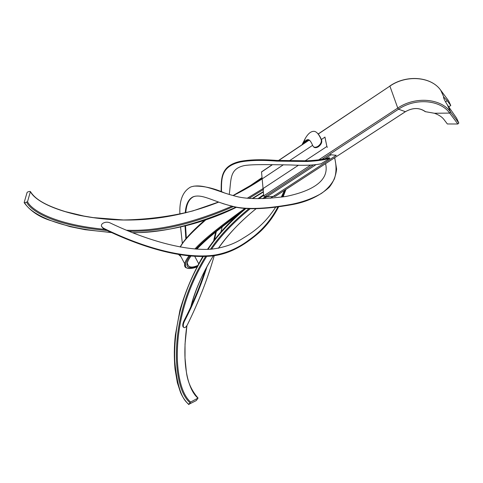 <?xml version="1.0" encoding="UTF-8"?>
<svg xmlns="http://www.w3.org/2000/svg" width="483" height="483" viewBox="0 0 483 483"><rect width="100%" height="100%" fill="white"/><g stroke="black" fill="none" stroke-linecap="round" stroke-linejoin="round"><path stroke-width="0.72" d="M272.442 164.685L261.526 171.99L262.16 178.891L283.43 164.745L262.16 178.891C252.265 185.43 242.605 190.99 233.186 195.573M289.293 160.845L312.622 145.335L289.293 160.845M324.914 137.16L321.394 139.502L324.914 137.16L326.888 146.488L305.105 160.851L326.888 146.488L324.938 137.015M247.471 198.108L263.06 188.575L298.518 165.192L263.06 188.575L263.736 195.863L310.503 165.228M318.424 160.036L397.763 108.059L389.853 86.01L397.763 108.059L398.547 109.194L397.763 108.059C415.157 96.159 440.985 98.272 450.645 112.098L447.409 104.962C444.463 100.229 443.219 97.56 443.666 96.962L447.24 100.748L450.778 105.499L448.629 100.869M264.044 198.628L266.815 196.786L264.509 196.895L263.736 195.863M275.352 196.315L266.815 196.786L315.677 164.854L266.815 196.786L266.205 196.195M424.998 111.301L425.493 111.7C419.564 107.474 412.862 107.474 405.382 111.7L398.547 109.194L405.418 111.7L275.238 196.388M336.295 155.303L331.078 154.789L324.461 159.112L331.078 154.789L336.265 155.309L270.317 198.296M111.09 232.335C54.609 228.181 29.566 212.484 24.705 202.794L24.162 202.51L27.096 192.445L27.881 191.86L29.861 191.389L30.393 191.66C33.991 198.483 47.268 208.161 79.538 215.352C111.833 221.709 160.41 225.048 218.648 202.129M24.705 202.794L27.513 201.713L30.393 191.66M263.163 189.662L249.143 198.265M233.416 206.555C193.514 223.973 158.587 232.178 128.635 231.176M107.28 230.542C53.842 225.827 30.821 210.89 26.716 202.317M327.389 147.357L326.888 146.488M188.968 404.259L190.622 402.055L198.06 398.058L196.303 400.552L188.968 404.259C181.632 399.544 176.887 385.017 174.731 360.692C173.928 335.444 178.287 297.842 203.283 256.545M331.078 154.789L330.487 154.149M189.964 402.737C183.963 397.485 177.768 385.688 176.458 360.288C175.758 335.178 180.189 297.667 205.589 256.479M210.443 249.246C219.898 235.444 232.77 221.884 249.065 208.565M262.498 198.664L265.191 196.859M194.782 256.388L198.598 263.567M196.998 266.471C190.9 268.494 181.668 269.52 190.851 256.117M196.78 249.162C203.101 242.037 216.342 230.977 236.501 215.979M321.436 159.65L398.547 109.194C415.362 97.705 440.309 99.733 449.661 113.088L450.645 112.098L458.826 123.02L456.586 118.148L447.409 104.962M389.956 86.071L318.164 133.972M275.304 196.37L405.43 111.664M443.774 96.956L440.719 90.218C431.307 76.64 406.487 74.515 389.866 86.131L318.237 134.051M425.493 111.7L434.434 113.257C438.697 114.821 441.8 116.808 443.732 119.216L447.355 123.968L457.854 123.992L458.826 123.02M450.778 105.499L448.598 106.894M193.792 186.142C203.409 185.786 213.824 188.135 225.042 193.176M186.347 238.222L185.55 225.79M185.78 212.81C186.353 204.466 188.901 199.123 193.417 196.78L195.235 196.183M222.693 203.554L232.238 206.295C244.929 209.96 264.527 209.465 291.038 204.81C306.343 202.202 319.04 196.4 329.116 187.392C333.33 182.236 335.83 176.132 336.609 169.074L334.731 157.7M185.858 238.807L185.019 225.917M185.249 212.943C185.822 204.593 188.382 199.244 192.928 196.877C201.942 193.381 213.196 201.598 231.84 206.09C244.682 209.694 264.358 209.145 290.863 204.43C302.068 202.311 312.211 198.67 321.298 193.514C326.864 189.614 331.217 184.772 334.357 178.982C336.488 172.588 336.56 165.524 334.592 157.784M182.339 243.432L180.557 226.956M179.899 214.198C179.229 200.421 182.809 191.365 190.634 187.03C202.419 182.876 217.453 191.624 234.249 195.838C245.31 199.316 262.577 199.515 286.039 196.442C310.008 191.522 329.925 181.717 325.572 163.659M183.649 327.335L183.099 326.949C182.429 325.494 182.743 323.405 184.053 320.682L184.554 320.996C183.244 323.713 182.924 325.808 183.594 327.269L183.649 327.335C184.681 328.174 185.925 327.323 187.386 324.787C198.7 301.845 207.648 278.818 214.229 255.724M220.876 232.045L222.216 226.793M229.238 194.486C231.429 179.459 229.057 168.851 244.513 165.548C253.762 164.099 272.593 164.709 290.796 164.957C303.686 165.669 313.727 165.289 320.917 163.822L329.804 158.339L329.225 157.724L329.768 158.267M184.554 320.996C193.786 303.082 201.284 284.904 207.044 266.465M214.464 239.816L216.36 231.472M221.48 191.92C221.546 178.728 220.544 166.46 240.341 162.004C249.789 160.235 261.907 159.939 276.693 161.117L307.037 161.485C316.896 161.008 324.401 159.964 329.557 158.346M183.594 327.269L183.099 326.949L183.594 327.269M184.053 320.682C192.711 303.904 199.853 286.817 205.474 269.411M213.607 240.92L215.66 232.045M221.136 191.793C221.299 178.426 220.345 165.886 240.238 161.382C249.747 159.589 261.883 159.269 276.65 160.422L306.947 160.797C316.709 160.338 324.135 159.312 329.225 157.724M275.509 207.418C265.553 222.778 255.223 230.94 243.106 238.191C233.965 244.163 223.243 247.833 210.944 249.216C181.077 251.148 140.281 237.485 109.991 222.844C107.407 221.812 104.968 222.005 102.674 223.424C101.478 224.372 101.128 225.416 101.617 226.545L103.356 228.139C135.427 243.921 178.245 259.13 212.689 255.374C227.27 253.412 239.52 247.169 249.077 239.912C261.17 231.472 270.734 220.544 277.761 207.129M282.35 197.016L285.036 190.03M303.022 144.103L303.348 143.578C305.008 140.843 306.608 139.545 308.148 139.672C309.609 139.702 311.173 141.773 312.839 145.878L313.835 146.977C315.013 147.502 316.419 147.261 318.068 146.24L318.502 146.681C316.86 147.695 315.447 147.937 314.264 147.412L313.515 146.778M318.074 146.24C320.754 144.103 321.793 141.869 321.171 139.533L321.6 139.985C322.215 142.316 321.183 144.544 318.502 146.681L318.068 146.24M281.263 197.167L284.517 190.374M301.984 144.797L305.268 138.47C308.172 133.411 311.215 131.038 314.391 131.352C316.788 131.829 319.046 134.558 321.171 139.533M282.452 196.225L283.606 193.852M303.089 143.994L303.529 143.077M317.162 132.964C318.702 134.262 320.181 136.598 321.6 139.985M103.356 228.139L103.483 228.701C135.608 244.476 178.475 259.691 213.039 255.875C232.818 253.352 247.477 242.442 258.453 233.217C266.326 226.292 273.028 217.561 278.546 207.02M283.104 196.901L285.96 189.433M304.429 143.161C305.878 140.988 307.273 139.961 308.613 140.088L309.923 140.68M103.483 228.701L101.617 226.545M309.054 140.191L278.685 160.513M264.509 196.895L313.117 165.089M263.344 191.642L252.211 198.489M236.157 207.098C196.955 224.631 162.33 233.15 132.288 232.649M263.531 189.421L263.06 188.575L262.16 178.891M27.513 201.713C31.347 209.815 53.184 224.323 104.883 229.383M126.365 230.228C156.558 231.526 191.769 223.502 231.997 206.169M208.004 249.373C217.332 235.475 230.023 221.806 246.076 208.372M258.84 198.7L263.688 195.38M190.622 402.055C184.85 397.074 178.668 385.386 177.37 360.149C176.669 335.081 181.173 297.474 206.652 256.425M211.56 249.168C221.069 235.39 233.995 221.878 250.339 208.626M197.939 398.058C190.586 392.262 180.624 370.902 186.83 325.735M190.791 306.995C194.74 290.965 202.232 273.915 213.269 255.851M218.346 248.31C227.608 234.871 240.172 221.673 256.05 208.728M273.094 196.478L336.265 155.309M262.1 178.185L250.146 186.299M205.68 219.958C191.081 232.891 182.659 241.917 180.419 247.036M178.638 254.577L180.998 256.745M186.04 267.703C184.82 267.111 184.379 265.801 184.705 263.778L184.705 263.772C184.995 261.991 186.396 259.383 188.919 255.942M194.891 249.017C202.196 240.679 218.932 227.107 245.098 208.294M179.35 254.692L180.394 255.61M179.966 254.789L184.705 263.778L184.989 266.356C184.47 267.896 190.193 269.846 196.732 266.954C189.747 269.411 179.398 270.842 189.879 256.032M195.923 249.095C202.848 241.409 217.41 229.437 239.604 213.184M197.462 265.614C191.165 268.276 187.784 267.256 187.313 262.553C187.796 260.959 188.998 258.816 190.924 256.123M440.719 90.224L448.683 100.941M447.24 100.748L445.543 101.835M434.434 113.257L449.661 113.088L457.854 123.992M308.927 140.155L278.51 160.501M272.255 164.691L261.569 171.839M263.374 191.999L252.76 198.519M236.634 207.183C223.49 213.746 209.018 219.276 193.212 223.786C173.771 229.171 153.648 232.196 132.837 232.866M111.651 232.595L85.099 229.691L70.059 226.642L48.385 219.825C37.988 216.149 29.934 210.455 24.216 202.745M262.154 178.77L233.011 195.53M218.473 202.063L192.88 210.914C170.445 216.511 147.321 219.53 123.503 219.97L93.195 217.604L83.885 216.058L65.404 211.639C43.265 204.75 34.565 198.265 30.405 191.546M263.633 194.752L257.904 198.688M245.316 208.312C230.663 220.689 219.729 231.786 207.436 249.391M202.757 256.551C193.043 273.408 185.442 291.255 179.954 310.086L175.383 334.936C174.097 346.19 173.977 357.547 175.021 369.018L177.364 382.723L180.473 392.293C182.465 397.026 185.249 401.125 188.829 404.591M273.076 196.49L270.347 198.296M256.081 208.728C241.548 220.514 230.101 231.979 218.388 248.304M213.317 255.845C203.319 271.573 195.856 288.52 190.936 306.687M186.921 325.59L185.025 344.144L185.019 358.03L186.209 370.28C187.156 380.797 191.093 390.047 198.036 398.028M262.04 177.587L244.972 189.264M204.538 220.339C191.86 231.387 183.739 240.268 180.177 246.988M236.392 216.082C218.413 229.268 205.227 240.299 196.835 249.168M389.853 86.01C406.426 74.442 431.114 76.537 440.629 90.122M405.418 111.7C412.85 107.516 419.461 107.504 425.251 111.658M193.417 196.78L192.928 196.877M232.238 206.295L231.84 206.09M282.374 196.949L282.803 194.045M303.348 143.578L305.268 138.47M308.613 140.088L308.148 139.672M313.835 146.977L314.264 147.412"/></g></svg>
